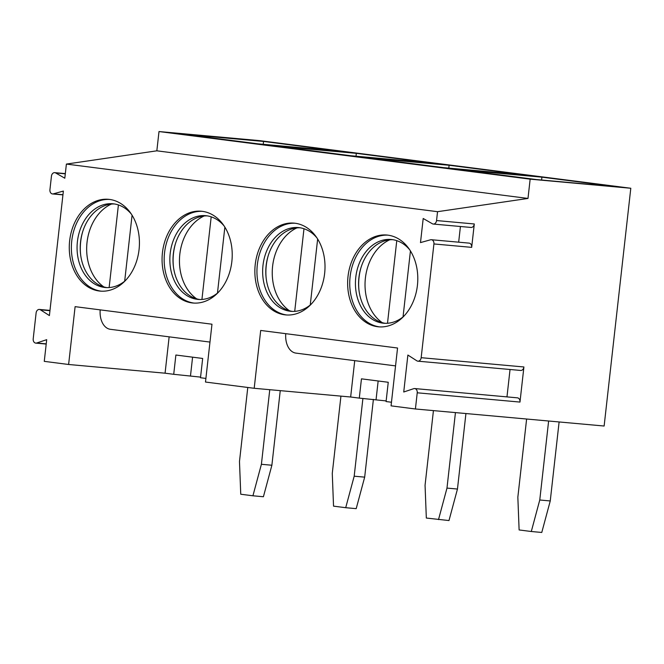 <?xml version="1.0" encoding="UTF-8"?>
<svg xmlns="http://www.w3.org/2000/svg" width="664" height="664" viewBox="0 0 664 664"><rect width="100%" height="100%" fill="white"/><g stroke="black" fill="none" stroke-linecap="round" stroke-linejoin="round"><path stroke-width="1" d="M630.8 188.252L259.649 140.635L159.003 131.547L156.837 150.819L66.392 164.074L64.806 178.209L55.676 172.955A3.884 2.946 -84.8 0 0 54.722 172.657A3.884 2.946 -84.8 0 0 51.452 176.143L49.933 189.696A3.884 2.946 -84.8 0 0 52.506 193.938A3.884 2.946 -84.8 0 0 53.328 193.855L63.37 191.066L49.402 315.574L40.438 309.814A3.884 2.946 -84.8 0 0 39.383 309.441A3.884 2.946 -84.8 0 0 36.113 312.935L33.2 338.872A3.884 2.946 -84.8 0 0 35.773 343.114A3.884 2.946 -84.8 0 0 36.711 342.998L46.696 339.669L44.264 361.357L68.616 364.486L75.107 306.652L211.974 324.206L205.491 382.041L254.196 388.291L260.686 330.456L397.553 348.019L391.063 405.853L415.415 408.982L604.132 426.022L630.8 188.252L530.154 179.164L527.988 198.445L437.543 211.691L436.555 220.556A3.884 2.946 -84.8 0 1 433.277 224.05A3.884 2.946 -84.8 0 1 432.33 223.743L423.2 218.489L420.495 242.592L430.529 239.795A3.884 2.946 -84.8 0 1 431.351 239.721A3.884 2.946 -84.8 0 1 433.924 243.954L421.167 357.688A3.884 2.946 -84.8 0 1 417.897 361.174A3.884 2.946 -84.8 0 1 416.843 360.809L407.879 355.049L403.737 392.001L413.722 388.672A3.884 2.946 -84.8 0 1 414.66 388.556A3.884 2.946 -84.8 0 1 417.233 392.797L415.415 408.982M66.392 164.074L437.543 211.691M284.798 314.811A46.082 34.976 95.2 0 1 255.159 265.226A46.082 34.976 95.2 0 1 294.077 223.129A46.082 34.976 95.2 0 1 295.065 223.237A46.082 34.976 95.2 0 1 324.704 272.821A46.082 34.976 95.2 0 1 285.786 314.919A46.082 34.976 95.2 0 1 284.798 314.811M192.004 302.909A46.082 34.976 95.2 0 1 162.373 253.316A46.082 34.976 95.2 0 1 201.292 211.227A46.082 34.976 95.2 0 1 202.279 211.335A46.082 34.976 95.2 0 1 231.919 260.919A46.082 34.976 95.2 0 1 193 303.016A46.082 34.976 95.2 0 1 192.004 302.909M99.218 290.998A46.082 34.976 95.2 0 1 69.579 241.414A46.082 34.976 95.2 0 1 108.498 199.316A46.082 34.976 95.2 0 1 109.494 199.424A46.082 34.976 95.2 0 1 139.125 249.017A46.082 34.976 95.2 0 1 100.206 291.106A46.082 34.976 95.2 0 1 99.218 290.998M377.584 326.713A46.082 34.976 95.2 0 1 347.944 277.129A46.082 34.976 95.2 0 1 386.863 235.031A46.082 34.976 95.2 0 1 387.851 235.139A46.082 34.976 95.2 0 1 417.49 284.731A46.082 34.976 95.2 0 1 378.571 326.821A46.082 34.976 95.2 0 1 377.584 326.713M379.625 326.896A46.082 34.976 95.2 0 1 349.978 277.975A46.082 34.976 95.2 0 1 387.909 235.147M409.663 249.739A42.039 31.913 -84.8 0 0 392.125 239.588A42.039 31.913 95.2 0 0 391.221 239.488A42.039 31.913 95.2 0 0 355.713 277.884A42.039 31.913 95.2 0 0 382.754 323.127A42.039 31.913 -84.8 0 0 383.659 323.227A42.039 31.913 -84.8 0 0 403.637 316.438M385.236 323.318A42.039 31.913 95.2 0 1 358.933 289.944A42.039 31.913 95.2 0 1 360.934 267.791A42.039 31.913 95.2 0 1 392.789 239.679M359 290.475A46.082 34.976 95.2 0 1 361.091 267.285M389.726 239.795A45.276 34.362 -84.8 0 0 365.399 278.067A45.276 34.362 -84.8 0 0 382.24 322.654M396.773 240.65L387.502 323.268M403.04 316.935L410.435 250.951M286.84 314.993A46.082 34.976 95.2 0 1 257.192 266.065A46.082 34.976 95.2 0 1 295.123 223.245M316.877 237.837A42.039 31.913 -84.8 0 0 299.331 227.677A42.039 31.913 95.2 0 0 298.426 227.578A42.039 31.913 95.2 0 0 262.927 265.982A42.039 31.913 95.2 0 0 289.961 311.217A42.039 31.913 -84.8 0 0 290.865 311.316A42.039 31.913 -84.8 0 0 310.852 304.535M292.442 311.408A42.039 31.913 95.2 0 1 266.148 278.042A42.039 31.913 95.2 0 1 268.148 255.889A42.039 31.913 95.2 0 1 299.995 227.777M266.206 278.573A46.082 34.976 95.2 0 1 268.306 255.383M296.941 227.893A45.276 34.362 -84.8 0 0 272.613 266.164A45.276 34.362 -84.8 0 0 289.454 310.744M310.246 305.025L317.649 239.04M303.979 228.748L294.716 311.358M194.046 303.091A46.082 34.976 95.2 0 1 164.406 254.163A46.082 34.976 95.2 0 1 202.337 211.343M224.092 225.934A42.039 31.913 -84.8 0 0 206.545 215.775A42.039 31.913 95.2 0 0 205.641 215.675A42.039 31.913 95.2 0 0 170.133 254.08A42.039 31.913 95.2 0 0 197.175 299.315A42.039 31.913 -84.8 0 0 198.079 299.414A42.039 31.913 -84.8 0 0 218.066 292.625M199.656 299.505A42.039 31.913 95.2 0 1 173.354 266.139A42.039 31.913 95.2 0 1 175.354 243.987A42.039 31.913 95.2 0 1 207.209 215.866M173.42 266.671A46.082 34.976 95.2 0 1 175.512 243.472M204.147 215.983A45.276 34.362 -84.8 0 0 179.82 254.262A45.276 34.362 -84.8 0 0 196.668 298.841M217.46 293.123L224.864 227.138M211.193 216.837L201.931 299.456M101.26 291.181A46.082 34.976 95.2 0 1 71.612 242.26A46.082 34.976 95.2 0 1 109.543 199.432M131.298 214.024A42.039 31.913 -84.8 0 0 113.76 203.873A42.039 31.913 95.2 0 0 112.855 203.773A42.039 31.913 95.2 0 0 77.348 242.177A42.039 31.913 95.2 0 0 104.389 287.412A42.039 31.913 -84.8 0 0 105.294 287.512A42.039 31.913 -84.8 0 0 125.28 280.723M106.871 287.603A42.039 31.913 95.2 0 1 80.568 254.229A42.039 31.913 95.2 0 1 82.568 232.076A42.039 31.913 95.2 0 1 114.424 203.964M80.635 254.76A46.082 34.976 95.2 0 1 82.726 231.57M111.361 204.08A45.276 34.362 -84.8 0 0 87.034 242.352A45.276 34.362 -84.8 0 0 103.874 286.939M124.674 281.221L132.07 215.236M118.408 204.935L109.137 287.553M354.725 360.652L350.65 397.006L254.196 388.291M296.26 353.148A19.405 12.624 -82.7 0 1 295.953 353.115A19.405 12.624 -82.7 0 1 285.752 333.677M391.469 402.243L386.083 401.554L388.249 382.273L361.457 378.837L359.29 398.118L350.65 397.006M205.89 378.43L200.503 377.741L202.669 358.46L175.877 355.024L173.719 374.305L165.07 373.193L169.146 336.839M100.181 309.864A19.405 12.624 97.3 0 0 110.382 329.303L209.973 342.076M386.157 400.923L359.29 398.118M68.616 364.486L165.07 373.193M200.578 377.111L173.719 374.305M526.618 419.017L517.845 497.195L519.115 529.947L531.291 531.507L541.774 532.453L550.249 500.955L559.113 421.955M531.291 531.507L539.766 500L548.63 421.009M550.249 500.955L539.766 500M433.434 410.609L425.06 485.284L426.329 518.044L448.988 520.551L457.463 489.044L465.929 413.539M438.506 519.605L446.98 488.098L455.446 412.593M457.463 489.044L446.98 488.098M340.939 396.126L332.274 473.382L333.536 506.142L345.712 507.703L356.194 508.649L364.677 477.142L373.392 399.388M345.712 507.703L354.186 476.196L362.909 398.441M364.677 477.142L354.186 476.196M247.78 387.469L239.48 461.48L240.75 494.232L252.926 495.792L263.409 496.747L271.883 465.24L280.249 390.648M252.926 495.792L261.4 464.294L269.767 389.702M271.883 465.24L261.4 464.294M378.156 380.978L376.065 399.628M431.351 239.721L469.099 243.124A3.884 2.946 -84.8 0 1 471.672 247.365L474.295 223.967L436.555 220.556M417.897 361.174L520.642 370.454A3.884 2.946 95.2 0 0 523.913 366.968L519.978 402.077L417.233 392.797M460.426 226.499L458.666 242.186M433.277 224.05L471.025 227.453A3.884 2.946 -84.8 0 0 474.295 223.967M156.837 150.819L527.988 198.445M159.003 131.547L530.154 179.164M618.118 186.933L536.553 179.57L460.326 169.785L541.89 177.155L618.118 186.933M525.332 175.03L443.759 167.66L367.532 157.883L449.105 165.253L525.332 175.03M432.538 163.128L350.974 155.758L274.747 145.98L356.311 153.343L432.538 163.128M339.752 151.218L258.188 143.856L181.961 134.078L263.525 141.44L339.752 151.218M541.6 180.027L541.89 177.155M448.814 168.117L449.105 165.253M356.02 156.214L356.311 153.343M263.234 144.312L263.525 141.44M414.66 388.556L517.405 397.836A3.884 2.946 95.2 0 1 519.978 402.077M510.043 369.499L506.972 396.889M192.585 357.166L190.493 375.816M55.676 172.955L65.304 173.827M471.672 247.365L433.924 243.954M523.913 366.968L421.167 357.688M36.711 342.998L46.231 343.861M40.438 309.814L49.949 310.669M53.328 193.855L62.955 194.726M65.321 173.611L54.722 172.657M395.545 365.889L295.953 353.115M49.983 310.403L39.383 309.441M46.206 344.06L35.773 343.114M62.939 194.876L52.506 193.938"/></g></svg>
